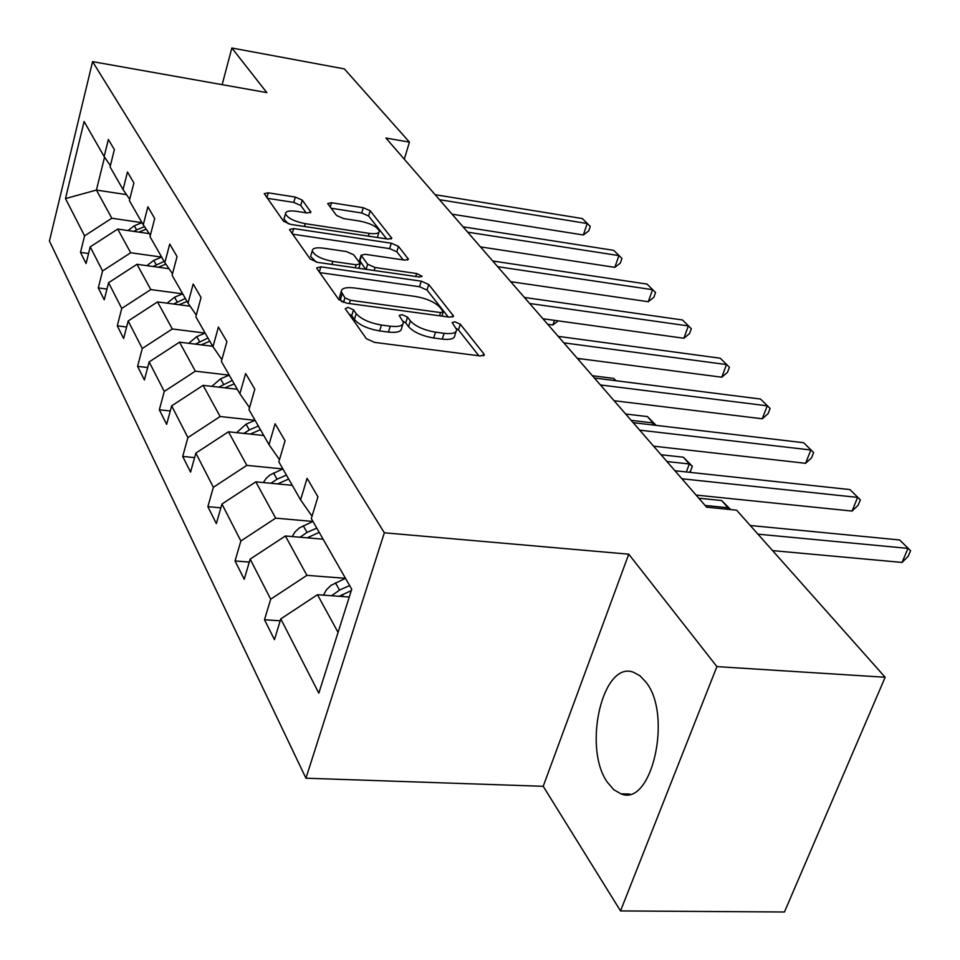 <?xml version="1.0" encoding="UTF-8"?>
<svg xmlns="http://www.w3.org/2000/svg" width="960" height="960" viewBox="0 0 960 960"><rect width="100%" height="100%" fill="white"/><g stroke="black" fill="none" stroke-linecap="round" stroke-linejoin="round"><path stroke-width="1.44" d="M348.012 307.356L345.252 308.724L366.384 338.7L374.46 342.372L480.36 355.956L484.248 354.744L483.828 353.82L460.308 324.216L454.872 321.792L452.16 322.572L456.66 329.64C456.492 332.976 452.304 334.2 444.108 333.324L435.504 332.184C423.9 330.156 415.524 326.388 410.352 320.88L407.52 317.112L402.06 314.652L399.216 315.468L403.416 322.38C403.188 325.836 398.808 327.108 390.24 326.208L381.432 325.044C369.588 322.968 361.176 319.164 356.184 313.62L353.496 309.84L348.012 307.356M607.548 782.484L613.812 789.732L620.892 793.8C651.756 807.528 672.828 714.792 645.864 682.032L639.948 675.756L633.456 672.252C602.604 660.252 582.384 747.948 607.548 782.484M302.28 200.124L295.32 197.064L268.284 192.828L264.252 193.656L283.536 221.232L290.724 224.412L388.056 239.1L391.8 238.236L370.176 210.744L363.252 207.72L331.5 202.74L327.672 203.544L336.552 215.484L343.596 218.58L359.592 221.04C370.692 223.356 377.256 226.704 379.284 231.072C379.08 233.436 375.708 234.204 369.168 233.364L305.256 223.68C294.012 221.364 287.424 218.028 285.504 213.66C285.792 211.188 289.392 210.396 296.292 211.296L306.96 212.94L310.908 212.088L302.28 200.124L300.744 205.476L293.808 202.416L267.36 198.3M266.82 92.604L231.852 48L344.364 68.904L409.44 142.116L385.92 138.048L706.596 507.18L736.632 510.18L885.156 677.256L716.904 666.612L628.752 554.184L384.336 532.788L92.58 61.632L266.82 92.604M320.832 266.844L316.656 267.9L316.932 268.584L338.844 299.652L346.632 303.168L449.724 317.172L453.576 316.08L428.76 284.496L421.296 281.184L320.832 266.844L319.332 271.992M310.212 259.056L289.8 230.112L289.548 229.5L293.664 228.564L391.296 243.216L398.484 246.372L408.42 259.188L404.64 260.112L365.04 254.292L361.104 255.252L367.644 264.216L375.06 267.516L416.676 273.516L422.112 276.336L419.448 277.02L317.688 262.392L310.212 259.056M231.852 48L222.144 84.66M628.752 554.184L543.204 786.3L620.52 910.932L716.904 666.612M620.52 910.932L784.452 912L885.156 677.256M110.388 165.648L104.148 156.552L108.372 139.428L114.36 149.64L110.076 166.908L123.048 189.576L127.476 172.008L133.872 182.916L129.372 200.64L143.244 224.868L147.876 206.808L154.716 218.472L150 236.688L164.844 262.632L169.728 244.068L177.06 256.572L172.104 275.304L188.04 303.156L193.176 284.052L201.06 297.504L195.828 316.776L212.976 346.752L218.412 327.084L226.908 341.58L221.376 361.428L239.892 393.768L245.64 373.512L254.82 389.184L248.964 409.644L269.004 444.648L275.1 423.756L285.06 440.748L278.844 461.856L300.6 499.884L307.092 478.32L317.94 496.812L311.316 518.592L351.732 589.236L318.828 693.156L280.788 618.888L274.464 639.648L264.492 619.752L270.696 599.184L250.164 559.116L244.224 579.276L235.044 560.952L240.876 540.984L221.952 504.036L216.348 523.608L207.864 506.676L213.372 487.284L195.852 453.096L190.56 472.128L182.7 456.432L187.908 437.58L171.66 405.864L166.644 424.368L159.336 409.788L164.268 391.44L149.16 361.932L144.384 379.944L137.58 366.36L142.272 348.504L128.184 320.976L123.636 338.52L117.288 325.824L121.752 308.436L108.576 282.708L104.244 299.796L98.292 287.916L102.564 270.972L90.216 246.864L86.076 263.52L80.496 252.384L84.576 235.86L65.484 198.588L84.108 121.524L104.148 156.552M384.336 532.788L305.94 778.2L49.428 241.032L92.58 61.632M161.64 257.1L130.668 252.756L117.72 229.068L149.256 233.628M117.72 229.068L90.216 246.864M130.668 252.756L102.564 270.972M129.72 199.296L123.048 189.576M182.664 293.832L150.792 289.584L136.98 264.3L169.044 268.728M136.98 264.3L108.576 282.708M150.792 289.584L121.752 308.436M150.372 235.248L143.244 224.868M205.128 333.096L172.308 328.968L157.524 301.92L190.128 306.192M157.524 301.92L128.184 320.976M172.308 328.968L142.272 348.504M172.512 273.756L164.844 262.632M229.188 375.156L195.36 371.172L179.52 342.18L212.652 346.26M179.52 342.18L149.16 361.932M195.36 371.172L164.268 391.44M196.284 315.096L188.04 303.156M255.024 420.312L220.128 416.52L203.1 385.356L237.264 389.28M203.1 385.356L171.66 405.864M220.128 416.52L187.908 437.58M221.892 359.604L212.976 346.752M282.852 468.948L246.816 465.372L228.468 431.784L263.772 435.516M228.468 431.784L195.852 453.096M246.816 465.372L213.372 487.284M249.528 407.664L239.892 393.768M312.9 521.448L275.652 518.148L255.816 481.836L292.224 485.328M255.816 481.836L221.952 504.036M275.652 518.148L240.876 540.984M279.48 459.696L269.004 444.648M345.432 578.316L306.9 575.352L285.384 535.98L323.04 539.184M285.384 535.98L250.164 559.116M306.9 575.352L270.696 599.184M312.036 516.216L300.6 499.884M338.064 632.412L317.472 594.708L349.26 597.036M317.472 594.708L280.788 618.888M543.204 786.3L305.94 778.2M404.292 159.192L409.44 142.116M104.556 157.14L96.42 190.068L111.816 218.232L141.936 222.66L134.292 225.804L136.608 229.896L133.8 231.384M126.516 194.64L96.42 190.068L65.484 198.588M111.816 218.232L84.576 235.86M280.2 620.808L264.492 619.752M249.3 562.08L235.044 560.952M220.86 507.84L207.864 506.676M194.592 457.62L182.7 456.432M170.268 410.976L159.336 409.788M147.672 367.536L137.58 366.36M126.624 327L117.288 325.824M106.968 289.068L98.292 287.916M88.572 253.5L80.496 252.384M348.888 313.884L351.732 315.696L354.42 319.5C359.388 325.056 367.8 328.872 379.632 330.924L381.432 325.044M402.816 324.312L401.604 328.2C401.376 331.68 396.984 332.964 388.428 332.076L379.632 330.924M456.036 331.584L454.812 335.388C454.644 338.736 450.456 339.984 442.26 339.12L433.656 337.992C422.076 335.976 413.7 332.208 408.552 326.676L405.72 322.896L403.104 321.204M478.848 355.764L458.472 329.928L456.348 328.464M448.248 316.968L427.02 290.052L419.568 286.74L319.776 272.616M344.928 297.804L350.352 300.252L440.604 312.576L443.304 311.808L440.004 307.392C434.904 302.124 426.768 298.5 415.596 296.496L354.528 287.988C345.948 287.004 341.508 288.204 341.196 291.588L344.928 297.804L343.548 302.436M339.996 295.62L339.48 297.372L340.44 299.712L342.156 293.916M341.916 301.8L340.44 299.712M292.668 234.18L389.664 248.628L391.296 243.216M403.236 259.908L396.828 251.784L389.664 248.628M359.592 260.316L365.592 269.28M323.22 248.148C316.188 247.284 312.528 248.172 312.252 250.812C314.292 255.528 321.156 259.056 332.82 261.42L356.196 264.792L360.192 263.784L359.892 263.1L353.7 254.808L346.356 251.544L323.22 248.148M310.992 255.156L310.62 256.44L316.26 262.128M306.12 212.808L300.744 205.476M284.268 218.004L283.956 219.132L288.396 223.896M377.4 237.492L378.936 232.236M386.664 238.896L368.604 216L361.692 212.976L331.032 208.212M323.46 595.152L326.364 589.872L330.924 585.42L345.48 578.304M339.156 596.292L351.3 590.604M349.62 585.552L339.516 590.076L331.62 595.74M772.56 550.608L902.052 562.428L907.992 548.388L757.944 534.156M899.664 539.964L910.572 550.716L899.664 539.964L750.252 525.504M910.572 550.716L908.208 556.308L902.052 562.428M292.2 536.556L295.044 531.9L299.22 528L312.936 521.436M307.188 537.828L319.2 532.368M316.764 528.12L307.032 532.416L300.048 537.228M263.352 482.568L266.088 478.44L269.928 475.02L282.888 468.924M277.656 483.936L288.672 479.04M286.428 475.104L277.056 479.196L270.876 483.288M696.072 495.072L852.06 511.068L857.64 497.4L681.924 478.776M849.912 489.576L860.34 499.848L849.912 489.576L674.94 470.736M860.34 499.848L858.108 505.296L852.06 511.068M653.604 446.172L805.572 463.308L810.84 450L639.672 430.14M803.652 442.716L813.636 452.556L803.652 442.716L633.192 422.676M813.636 452.556L811.536 457.86L805.572 463.308M236.64 432.648L246.06 424.188L255.072 420.3M250.308 434.088L260.436 429.672M258.348 426.036L249.3 429.936L243.852 433.404M705.096 505.452L728.04 507.756L721.668 500.544L698.808 498.216M727.464 509.268L728.04 507.756L730.476 509.568M721.668 500.544L730.68 509.592M614.112 400.716L762.252 418.788L767.232 405.828L600.408 384.948M760.524 399.036L770.1 408.468L760.524 399.036L594.372 378M770.1 408.468L768.108 413.64L762.252 418.788M211.824 386.352L220.524 378.852L229.224 375.132M224.88 387.852L234.216 383.856M232.272 380.46L218.724 387.144M666.936 461.52L689.328 463.98L683.364 457.224L661.044 454.752M686.34 471.972L689.328 463.98L692.34 466.272L690.516 471.12L689.208 472.272M683.364 457.224L692.34 466.272M577.296 358.344L721.764 377.208L726.492 364.572L563.82 342.84M720.216 358.212L729.42 367.272L720.216 358.212L558.192 336.36M729.42 367.272L727.524 372.312L721.764 377.208M188.7 343.308L196.74 336.636L205.164 333.084M201.216 344.844L209.808 341.208M207.996 338.052L195.324 344.124M631.164 420.348L653.04 422.94L647.436 416.592L625.644 414M652.32 424.932L653.04 422.94L656.064 425.364M647.436 416.592L656.088 425.304M542.904 318.756L683.868 338.256L688.344 325.932L529.656 303.504M682.464 319.968L691.32 328.692L682.464 319.968L524.388 297.444M691.32 328.692L689.52 333.612L683.868 338.256M167.112 303.18L174.54 297.24L182.7 293.82M179.1 304.74L187.044 301.416M185.352 298.464L173.46 304.008M615.696 380.7L613.68 378.42L592.392 375.72M613.68 378.42L616.104 380.748M510.696 281.688L648.288 301.716L652.56 289.692L497.676 266.7M647.028 284.088L655.56 292.488L647.028 284.088L492.744 261.012M655.56 292.488L653.856 297.288L648.288 301.716M146.904 265.668L153.768 260.364L161.676 257.088M577.644 358.752L583.068 359.1M158.388 267.252L165.888 264.132M164.16 261.432L153 266.508M480.468 246.888L614.844 267.348L618.912 255.612L467.676 232.164M613.704 250.344L621.948 258.444L613.704 250.344L463.044 226.824M621.948 258.444L620.316 263.124L614.844 267.348M148.116 233.46L148.92 233.124M127.956 230.544L134.292 225.804M547.692 324.276L552.876 324.984L554.448 320.352M138.948 232.128L146.184 229.152M144.468 226.656L136.608 229.896M558.18 320.868L552.876 324.984M452.052 214.176L583.344 234.984L587.232 223.524L439.488 199.704M582.324 218.544L590.268 226.38L582.324 218.544L435.12 194.688M590.268 226.38L588.72 230.952L583.344 234.984M354.42 319.5L356.184 313.62M388.428 332.076L390.24 326.208M405.72 322.896L407.52 317.112M408.552 326.676L410.352 320.88M433.656 337.992L435.504 332.184M442.26 339.12L444.108 333.324M458.472 329.928L460.308 324.216M483.144 355.884L483.828 353.82M351.732 315.696L353.496 309.84M419.568 286.74L421.296 281.184M427.02 290.052L428.76 284.496M452.592 317.112L453.18 315.252M349.368 303.54L350.352 300.252M439.584 315.792L440.604 312.576M292.236 233.568L293.664 228.564M396.828 251.784L398.484 246.372M407.604 260.064L408.096 258.468M359.748 261.48L361.404 255.936M366.108 269.352L367.644 264.216M374.16 270.516L375.06 267.516M415.764 276.492L416.676 273.516M331.932 264.444L332.82 261.42M355.296 267.804L356.196 264.792M310.26 212.856L310.656 211.488M304.452 226.488L305.256 223.68M368.34 236.124L369.168 233.364M330.216 207.144L331.5 202.74M361.692 212.976L363.252 207.72M368.604 216L370.176 210.744M391.032 239.064L391.488 237.564M266.928 197.7L268.284 192.828M293.808 202.416L295.32 197.064M342.132 594.708L343.188 596.592M335.412 582.792L339.516 590.076M309.444 536.688L310.236 538.092M303.252 525.708L307.032 532.416M279.276 483.144L279.84 484.14M273.564 472.992L277.056 479.196M251.364 433.596L251.724 434.244M246.06 424.188L249.3 429.936M220.524 378.852L223.536 384.204M196.74 336.636L199.548 341.628M174.54 297.24L177.168 301.896M153.768 260.364L156.228 264.732M629.832 794.088L620.892 793.8M484.032 355.392L484.248 354.744M441.948 316.116L443.184 312.216M339.48 297.372L341.196 291.588M359.448 260.796L361.104 255.252M310.62 256.44L312.252 250.812M358.848 268.308L360.048 264.276M283.956 219.132L285.504 213.66"/></g></svg>

